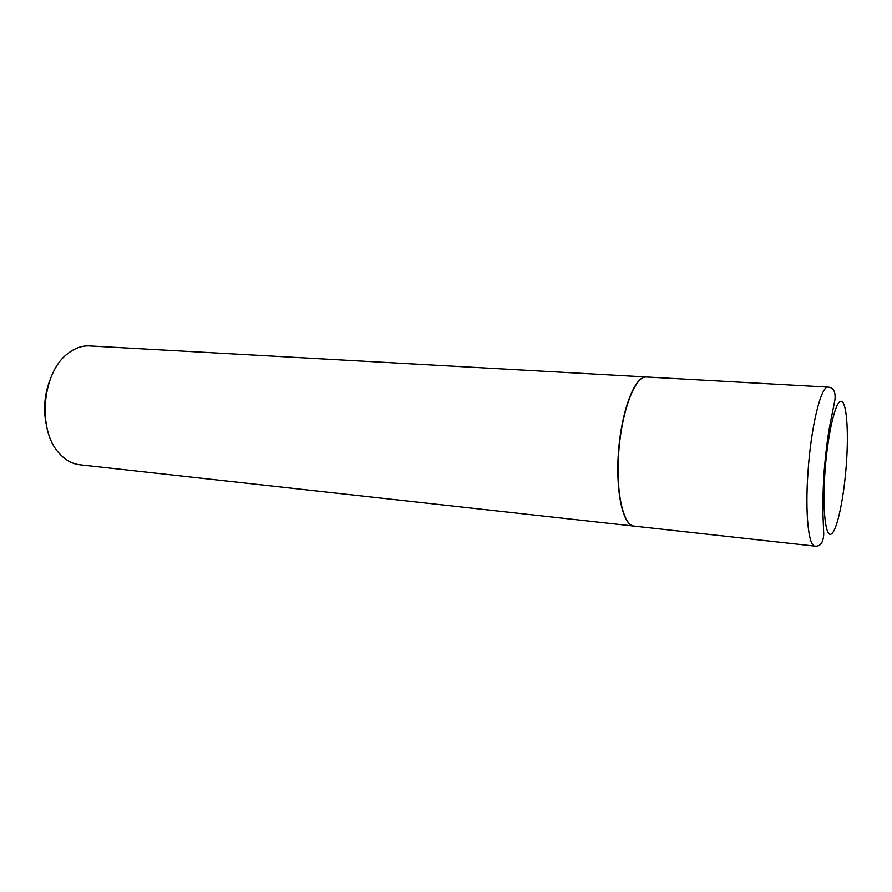 <?xml version="1.0" encoding="UTF-8"?>
<svg xmlns="http://www.w3.org/2000/svg" width="892" height="892" viewBox="0 0 892 892"><rect width="100%" height="100%" fill="white"/><g stroke="black" fill="none" stroke-linecap="round" stroke-linejoin="round"><path stroke-width="1.34" d="M634.279 526.124C623.72 525.867 616.082 494.302 618.535 455.935C620.776 413.063 635.015 374.997 646.678 376.993L828.166 387.117C821.164 385.255 810.995 426.264 807.996 472.124C805.03 513.156 808.52 546.406 814.942 546.116L634.279 526.124M634.123 526.113L632.562 525.778C622.092 522.667 615.368 488.526 618.647 449.746C621.813 410.956 634.089 378.386 644.927 377.06L646.522 376.982M633.967 526.09L79.711 464.765C72.263 463.907 65.562 460.227 59.608 453.727C36.996 430.925 41.879 372.232 67.937 353.488C74.638 348.248 81.607 345.717 88.832 345.884L646.365 376.97M46.15 424.023C43.273 409.194 44.477 394.71 49.762 380.561M846.397 463.662C844.033 497.301 837.298 529.937 831.478 533.907C825.624 538.422 822.257 509.934 824.933 472.403C827.52 434.895 835.291 401.378 840.877 401.277C846.508 400.608 848.838 430 846.397 463.662M828.166 387.117C833.507 387.518 835.759 391.789 834.934 399.917L829.638 426.331C827.297 439.789 825.434 455.21 824.052 472.582C822.959 490.734 822.636 505.619 823.071 517.248L823.729 534.397C823.204 542.749 820.272 546.662 814.942 546.116"/></g></svg>
